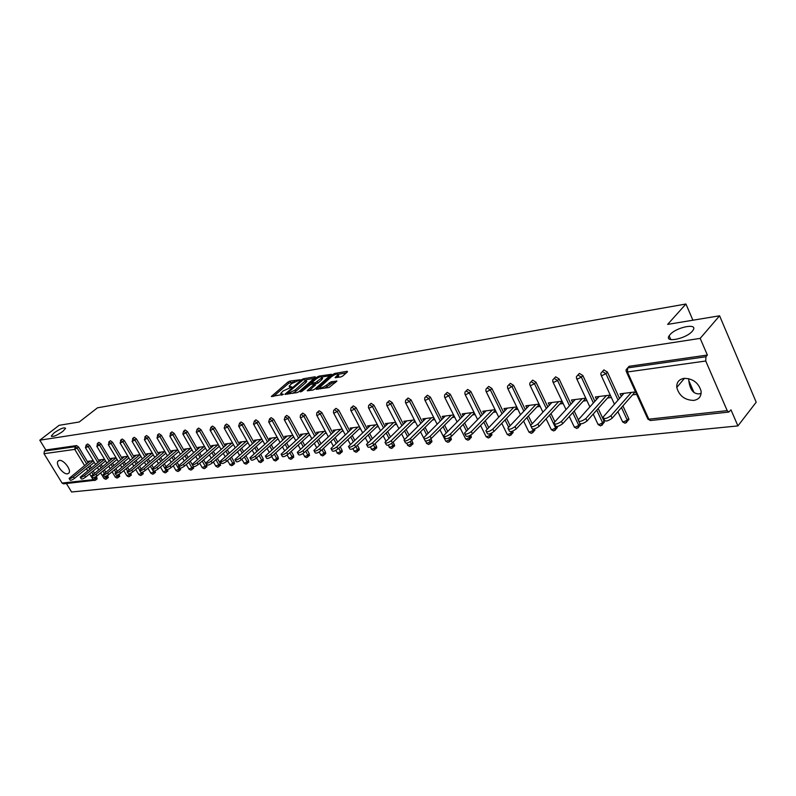 <?xml version="1.0" encoding="UTF-8"?>
<svg xmlns="http://www.w3.org/2000/svg" width="796" height="796" viewBox="0 0 796 796"><rect width="100%" height="100%" fill="white"/><g stroke="black" fill="none" stroke-linecap="round" stroke-linejoin="round"><path stroke-width="1.19" d="M701.137 393.353L699.077 393.891C693.346 393.99 689.923 389.562 688.799 380.627L688.749 378.657M669.963 334.728L669.147 335.812C663.914 343.215 686.082 338.877 692.331 331.166L693.047 330.221C698.301 322.698 676.172 327.126 669.963 334.728M54.178 432.805L51.352 435.939C52.645 437.233 56.456 435.73 62.785 431.432L65.58 428.338C64.297 427.044 60.496 428.537 54.178 432.805M300.251 379.752L289.853 381.085L287.993 382.02L271.356 396.488L283.396 394.368L280.699 393.473L283.177 390.926L291.873 387.015L289.147 386.15L291.595 383.652L300.251 379.752M59.332 460.416L57.919 461.242C55.352 464.347 63.262 474.685 67.541 473.829L69.003 472.973C71.541 469.859 63.561 459.491 59.332 460.416M684.023 378.359C678.898 379.364 676.481 382.388 676.779 387.453C679.127 395.821 684.769 400.139 693.714 400.418C699.047 399.453 701.495 396.309 701.057 390.975C698.48 382.687 692.799 378.488 684.023 378.359M340.867 376.966L342.827 375.981L347.374 371.921L347.215 371.304L334.887 373.404L332.947 374.379L316.261 389.244L329.037 387.493L336.917 381.125L331.156 381.762L326.43 385.194C322.798 387.702 320.649 388.368 319.982 387.194L331.634 376.578C335.245 374.09 337.385 373.433 338.051 374.588L335.096 377.612L340.867 376.966M39.8 440.188L59.123 425.323L79.232 421.989L97.49 407.811L685.933 304.012L667.645 324.4L719.584 315.793L700.182 338.38L39.8 440.188L45.81 449.989L44.387 451.093L75.142 446.705L76.575 445.571L45.81 449.989M315.306 377.374L315.196 376.767L303.455 378.767L301.575 379.712L284.918 394.299L297.057 392.627L298.978 391.662L315.306 377.374M318.977 376.12L331.464 374.289L314.798 389.115L312.848 390.09L307.236 390.697L314.579 384L310.738 384.339L301.873 391.393L300.221 391.911L317.067 377.075L318.977 376.12L319.495 377.095M692.908 320.211L685.933 304.012M95.401 480.167L63.521 483.849L62.058 483.043L44.019 453.7L44.387 451.093M66.406 483.54L71.59 491.988L737.912 425.91L756.2 402.199L719.584 315.793M700.182 338.38L707.365 355.046L705.943 356.747L705.744 361.016L727.196 410.646L728.798 412.069L730.987 409.84L737.912 425.91M88.883 462.078L88.406 461.292L93.271 460.675M627.556 368.041L629.138 366.279L627.666 367.911L705.943 356.747M707.365 355.046L629.138 366.279M76.575 445.571L78.605 447.034L88.087 462.725M89.968 465.829L91.192 467.849M93.122 471.033L94.396 473.142M96.346 476.376L96.953 478.983M607.398 372.05L605.925 373.672L602.144 375.523L600.88 374.697L600.88 373.254L603.865 369.901L607.398 372.05L619.487 398.418M622.92 405.9L628.671 418.447L628.91 419.402L627.467 421.124M577.956 374.956L579.388 373.414L582.851 375.533L594.841 401.313M598.184 408.497L604.074 421.174L604.323 422.208L602.92 423.81M554.295 378.269L555.668 376.816L559.051 378.906L570.951 404.139M574.205 411.054L578.304 419.741M580.254 423.87L580.483 424.915L579.15 426.397M531.35 381.473L532.663 380.12L535.977 382.18L547.787 406.885M550.961 413.542L554.862 421.701M557.16 426.517L557.359 427.542L556.106 428.915M513.589 385.354L508.564 388.627L507.51 387.96L507.589 386.12L510.345 383.324L513.589 385.354L525.31 409.562M528.415 415.98L532.136 423.661M534.663 428.895L534.912 430.079L533.728 431.352M487.152 387.95L488.694 386.428L491.868 388.428L503.5 412.159M506.535 418.358L510.087 425.611M512.773 431.104L513.122 432.536L512.007 433.72M466.098 390.955L467.66 389.443L470.784 391.423L482.316 414.696M485.281 420.676L488.684 427.542M491.48 433.183L491.958 434.924L490.913 436.019M445.66 393.871L447.243 392.378L450.297 394.328L461.74 417.164M464.645 422.945L467.899 429.432M470.764 435.153L471.391 437.243L470.406 438.258M425.79 396.707L427.392 395.224L430.387 397.154L441.75 419.562M444.586 425.163L447.7 431.313M450.586 437.014L451.402 439.491L450.476 440.427M406.487 399.453L408.099 398L411.035 399.89L422.308 421.91M425.084 427.333L428.069 433.153M430.944 438.775L431.959 441.671L431.094 442.546M387.712 402.139L389.324 400.686L392.209 402.567L403.393 424.188M406.119 429.442L408.975 434.974M411.801 440.437L413.054 443.79L412.238 444.596M369.444 404.736L371.065 403.313L373.901 405.164L384.995 426.407M387.662 431.512L390.408 436.765M393.174 442.059L394.647 445.85L393.881 446.596M351.663 407.273L353.295 405.861L356.081 407.691L367.095 428.576M369.712 433.531L372.339 438.526M375.045 443.661L376.468 446.367L376.727 447.85L376.01 448.546M334.36 409.741L336.002 408.338L338.728 410.149L349.653 430.686M352.22 435.512L354.747 440.258M357.404 445.243L359.026 448.297L359.285 449.8L358.608 450.446M317.505 412.149L319.146 410.756L321.833 412.547L332.678 432.755M335.186 437.442L337.613 441.949M340.21 446.805L342.031 450.178L342.28 451.69L341.643 452.297M301.087 414.487L302.729 413.114L305.365 414.885L316.121 434.765M318.599 439.322L320.927 443.621M323.475 448.337L325.465 452.009L325.723 453.531L325.116 454.098M285.077 416.776L286.729 415.413L289.316 417.154L299.993 436.725M302.42 441.173L304.659 445.262M307.166 449.849L309.316 453.8L309.007 455.849M269.476 419.004L271.128 417.651L273.675 419.373L284.272 438.646M286.65 442.974L288.799 446.874M291.256 451.342L293.565 455.541L293.286 457.571M254.262 421.174L255.904 419.83L258.411 421.542L268.929 440.516M271.277 444.735L273.336 448.466M275.754 452.815L278.202 457.242L277.963 459.242M239.427 423.283L241.059 421.97L243.526 423.651L253.964 442.337M256.272 446.457L258.252 450.019M260.63 454.257L263.217 458.904L262.998 460.874M224.94 425.353L226.581 424.039L228.999 425.711L239.367 444.128M241.626 448.148L243.536 451.541M245.864 455.68L248.591 460.516L248.402 462.466M210.811 427.372L212.442 426.069L214.821 427.721L225.109 445.869M227.338 449.8L229.168 453.043M231.457 457.083L234.303 462.098L234.143 464.018M197 429.342L198.632 428.059L200.98 429.681L211.189 447.581M213.378 451.412L215.149 454.516M217.398 458.466L220.353 463.64L220.213 465.541M183.528 431.263L185.15 429.989L187.458 431.601L197.587 449.243M199.746 452.994L201.448 455.959M203.657 459.819L206.721 465.153L206.612 467.023M170.354 433.143L171.976 431.88L174.254 433.472L184.304 450.874M186.423 454.546L188.065 457.382M190.244 461.153L192.105 464.366M193.428 466.665L193.319 468.466M157.489 434.974L159.101 433.73L161.339 435.303L171.319 452.466M173.409 456.058L174.991 458.775M177.13 462.456L178.821 465.371M180.453 468.167L180.314 469.889M144.912 436.765L146.514 435.531L148.723 437.094L158.633 454.028M160.683 457.541L162.205 460.148M164.314 463.75L165.916 466.486M167.687 469.511L167.618 471.272M132.614 438.526L134.206 437.303L136.385 438.845L146.225 455.551M148.245 458.993L149.718 461.491M151.787 465.013L153.329 467.63M155.17 470.764L155.19 472.625M120.584 440.238L122.176 439.024L124.325 440.556L134.086 457.053M136.076 460.416L137.489 462.804M139.539 466.257L141.021 468.764M142.912 471.968L143.031 473.958M108.823 441.919L110.405 440.715L112.515 442.228L122.216 458.516M124.176 461.809L125.539 464.098M127.549 467.481L128.982 469.879M130.912 473.123L131.141 475.252M97.311 443.561L98.883 442.367L100.973 443.87L110.594 459.949M112.534 463.182L113.848 465.371M115.828 468.685L117.201 470.983M119.151 474.247L119.499 476.525M86.048 445.163L87.61 443.989L89.669 445.471L99.221 461.342M101.132 464.516L102.395 466.625M104.356 469.869L105.679 472.078M107.629 475.331L108.107 477.769M100.027 460.695L99.54 459.879L104.575 459.242M111.42 459.272L110.913 458.436L116.126 457.77M123.052 457.819L122.544 456.964L127.927 456.277M134.942 456.337L134.424 455.451L139.996 454.745M147.101 454.824L146.564 453.909L152.334 453.183M159.528 453.282L158.981 452.337L164.951 451.581M172.244 451.7L171.677 450.725L177.856 449.939M185.249 450.078L184.662 449.073L191.06 448.267M205.089 448.407L205.597 448.347M198.552 448.427L197.955 447.392L204.572 446.556M218.85 446.685L219.447 446.606M212.174 446.735L211.567 445.66L218.412 444.795M232.929 444.924L233.616 444.835M226.114 445.004L225.487 443.899L232.581 442.994M247.357 443.113L248.143 443.014M240.392 443.223L239.755 442.088L247.098 441.153M262.133 441.263L263.018 441.153M255.019 441.412L254.362 440.238L261.974 439.273M277.277 439.362L278.272 439.243M270.013 439.551L269.337 438.337L277.217 437.332M292.799 437.422L293.913 437.283M285.376 437.651L284.679 436.387L292.848 435.352M308.719 435.432L309.942 435.273M301.127 435.701L300.41 434.387L308.878 433.313M325.047 433.382L326.4 433.213M317.286 433.701L316.549 432.347L325.325 431.233M341.802 431.283L343.275 431.104M333.862 431.651L333.106 430.248L342.21 429.094M359.006 429.134L360.608 428.935M350.877 429.551L350.101 428.089L359.533 426.895M376.657 426.925L378.408 426.706M368.339 427.392L367.543 425.88L377.324 424.636M394.796 424.646L396.697 424.407M386.279 425.183L385.453 423.601L395.612 422.318M413.432 422.318L415.492 422.059M404.706 422.915L403.861 421.263L414.398 419.93M432.596 419.92L434.815 419.641M423.651 420.587L422.775 418.865L433.711 417.482M452.297 417.452L454.685 417.154M443.133 418.189L442.228 416.398L453.581 414.955M472.565 414.915L475.132 414.587M463.163 415.731L462.227 413.86L474.028 412.368M493.42 412.298L496.177 411.95M483.779 413.204L482.814 411.253L495.062 409.691M514.893 409.612L517.848 409.243M505.002 410.607L503.997 408.557L516.733 406.945M537.011 406.846L540.176 406.448M526.852 407.93L525.818 405.791L539.051 404.109M559.807 403.99L563.18 403.562M549.369 405.184L548.295 402.945L562.066 401.194M583.299 401.045L586.911 400.597M572.583 402.358L571.468 400L585.786 398.189M610.263 395.085L595.368 396.965L596.582 399.383M607.537 398.01L611.388 397.522M635.417 391.891L620.024 393.841L621.377 396.279M632.551 394.876L636.551 394.378M596.493 399.393L599.099 396.498M621.149 396.309L623.736 393.373M289.505 386.816L289.824 387.801M281.068 394.139L281.386 395.144M294.709 381.662L288.689 383.294L273.486 396.408M287.724 393.652L287.058 394.229M314.191 378.359L306.112 379.722M303.286 379.672L287.406 393.075L289.137 392.985L295.226 389.931L306.082 380.09L303.286 379.672M292.62 393.343L295.933 391.234L295.226 389.931M306.41 380.707L306.778 381.393L305.724 382.697L295.933 391.234M322.012 377.025L330.022 375.672M309.365 390.657L315.166 385.095M311.027 384.299L311.863 383.563M321.106 378.379L321.972 377.314C321.315 376.2 319.216 376.866 315.674 379.294L311.574 383.005L315.405 382.667L321.106 378.379L321.803 379.702L322.35 378.03M321.803 379.702L318.042 383.015L314.689 384.219M338.419 375.284L338.748 375.921L337.235 377.573M320.32 387.831L320.659 388.836M324.579 388.209L327.146 386.538L326.43 385.194M335.504 382.498L331.862 383.095L327.146 386.538M320.072 387.712L318.39 389.204M346.26 372.916L338.091 374.309M90.137 461.073L69.113 478.416C69.62 478.983 71.043 478.446 73.391 476.814L74.376 478.436C72.038 480.078 70.615 480.605 70.108 480.038L69.262 478.665M74.376 478.436L94.276 462.347M73.391 476.814L93.311 460.735M101.311 459.65L80.217 477.152C80.724 477.739 82.177 477.202 84.555 475.54L85.55 477.192C83.172 478.854 81.729 479.381 81.212 478.794L80.376 477.421M85.55 477.192L105.569 460.904M84.555 475.54L104.594 459.272M112.724 458.207L91.56 475.859C92.077 476.476 93.55 475.938 95.968 474.247L96.973 475.909C94.555 477.6 93.092 478.137 92.565 477.52L91.729 476.137M96.973 475.909L117.112 459.431M95.968 474.247L116.126 457.78M124.385 456.725L103.162 474.545C103.679 475.182 105.172 474.635 107.629 472.923L108.644 474.605C106.186 476.326 104.694 476.864 104.167 476.217L103.331 474.834M108.644 474.605L128.902 457.919M107.629 472.923L127.877 456.287M136.305 455.212L115.012 473.192C115.549 473.859 117.062 473.312 119.549 471.56L120.574 473.262C118.077 475.013 116.564 475.56 116.027 474.894L115.201 473.501M120.574 473.262L140.962 456.377M119.549 471.56L139.877 454.765M148.494 453.67L127.131 471.809C127.678 472.506 129.211 471.958 131.748 470.177L132.773 471.899C130.236 473.68 128.703 474.227 128.156 473.53L127.33 472.137M132.773 471.899L153.28 454.795M131.748 470.177L152.136 453.203M160.951 452.088L139.539 470.396C140.076 471.123 141.638 470.575 144.225 468.764L145.25 470.506C142.673 472.317 141.111 472.864 140.564 472.137L139.738 470.744M145.25 470.506L165.876 453.183M144.225 468.764L164.682 451.611M173.697 450.466L152.225 468.953C152.772 469.7 154.364 469.152 156.981 467.312L158.016 469.073C155.399 470.914 153.807 471.461 153.26 470.715L152.434 469.312M158.016 469.073L178.772 451.521M156.981 467.312L177.508 449.989M186.732 448.815L165.2 467.471C165.757 468.257 167.379 467.7 170.046 465.829L171.08 467.61C168.424 469.491 166.802 470.038 166.245 469.252L165.429 467.859M171.08 467.61L191.955 449.83M170.046 465.829L190.632 448.317M200.075 447.123L178.493 465.959C179.06 466.774 180.702 466.217 183.408 464.307L184.463 466.108C181.747 468.028 180.105 468.575 179.538 467.759L178.722 466.356M184.463 466.108L205.458 448.088M183.408 464.307L204.065 446.616M213.726 445.392L192.095 464.406C192.672 465.252 194.333 464.705 197.1 462.745L198.154 464.575C195.398 466.526 193.726 467.083 193.149 466.227L192.343 464.834M198.154 464.575L219.278 446.307M197.1 462.745L217.815 444.874M227.706 443.621L206.035 462.814C206.612 463.7 208.313 463.143 211.119 461.153L212.184 463.003C209.368 464.993 207.676 465.551 207.089 464.655L206.293 463.262M212.184 463.003L233.427 444.486M211.119 461.153L231.895 443.083M242.024 441.8L220.313 461.183C220.89 462.108 222.621 461.551 225.487 459.521L226.552 461.391C223.686 463.431 221.965 463.978 221.378 463.053L220.582 461.65M226.552 461.391L247.924 442.616M225.487 459.521L246.312 441.253M256.69 439.939L234.939 459.511C235.536 460.476 237.288 459.919 240.213 457.849L241.287 459.75C238.362 461.819 236.611 462.367 236.014 461.401L235.228 460.008M241.287 459.75L262.77 440.695M240.213 457.849L261.088 439.382M271.725 438.029L249.934 457.79C250.541 458.795 252.322 458.247 255.307 456.128L256.382 458.058C253.407 460.168 251.616 460.725 251.019 459.71L250.233 458.317M256.382 458.058L277.993 438.725M255.307 456.128L276.222 437.462M287.127 436.079L265.317 456.028C265.924 457.083 267.745 456.526 270.789 454.367L271.874 456.317C268.829 458.476 267.008 459.033 266.401 457.979L265.625 456.586M271.874 456.317L293.595 436.705M270.789 454.367L291.744 435.492M302.918 434.069L281.097 454.227C281.704 455.322 283.565 454.765 286.66 452.566L287.754 454.546C284.65 456.745 282.799 457.292 282.182 456.198L281.416 454.815M287.754 454.546L309.594 434.626M286.66 452.566L307.654 433.472M319.126 432.019L297.276 452.367C297.893 453.511 299.793 452.964 302.958 450.715L304.052 452.715C300.888 454.964 298.998 455.511 298.381 454.367L297.624 452.994M304.052 452.715L326.012 432.497M302.958 450.715L323.982 431.402M335.743 429.91L313.893 450.466C314.519 451.66 316.45 451.113 319.684 448.815L320.788 450.844C317.554 453.143 315.624 453.69 314.997 452.486L314.251 451.123M320.788 450.844L342.857 430.308M319.684 448.815L340.728 429.273M352.807 427.741L330.957 448.506C331.584 449.76 333.554 449.213 336.857 446.864L337.962 448.914C334.658 451.272 332.698 451.81 332.061 450.556L331.335 449.203M337.962 448.914L360.15 428.049M336.857 446.864L357.921 427.094M370.319 425.522L348.479 446.486C349.116 447.8 351.126 447.252 354.499 444.855L355.613 446.944C352.24 449.342 350.23 449.889 349.593 448.576L348.877 447.233M355.613 446.944L377.911 425.741M354.499 444.855L375.573 424.855M388.309 423.243L366.488 444.417C367.125 445.79 369.175 445.253 372.627 442.795L373.752 444.914C370.289 447.362 368.25 447.909 367.603 446.536L366.896 445.203M373.752 444.914L396.149 423.353M372.627 442.795L393.712 422.557M406.796 420.895L384.995 442.297C385.642 443.72 387.732 443.183 391.264 440.676L392.388 442.825C388.856 445.332 386.766 445.869 386.12 444.437L385.423 443.113M392.388 442.825L414.895 420.895M391.264 440.676L412.348 420.189M425.79 418.487L404.03 440.098C404.676 441.601 406.816 441.064 410.438 438.496L411.562 440.676C407.94 443.243 405.811 443.78 405.154 442.277L404.477 440.974M411.562 440.676L434.168 418.368M410.438 438.496L431.502 417.761M445.332 416.01L423.601 437.85C424.258 439.412 426.437 438.885 430.148 436.258L431.283 438.467C427.581 441.093 425.392 441.621 424.736 440.049L424.079 438.765M431.283 438.467L453.989 415.761M430.148 436.258L451.193 415.263M465.421 413.452L443.75 435.521C444.417 437.163 446.646 436.636 450.446 433.949L451.581 436.188C447.78 438.885 445.551 439.412 444.884 437.76L444.248 436.497M451.581 436.188L474.376 413.074M450.446 433.949L471.461 412.686M486.097 410.835L464.496 433.133C465.163 434.845 467.441 434.327 471.341 431.571L472.486 433.85C468.585 436.606 466.307 437.123 465.64 435.402L465.013 434.158M472.486 433.85L495.361 410.298M471.341 431.571L492.306 410.049M507.38 408.129L485.858 430.666C486.535 432.457 488.863 431.949 492.863 429.124L494.008 431.442C490.018 434.268 487.679 434.775 487.013 432.974L486.406 431.75M494.008 431.442L516.972 407.443M492.863 429.124L513.778 407.323M529.31 405.353L507.878 428.129C508.554 429.999 510.942 429.492 515.042 426.606L516.196 428.954C512.097 431.85 509.709 432.357 509.032 430.467L508.445 429.273M516.196 428.954L539.23 404.487M515.042 426.606L535.897 404.517M551.897 402.487L530.574 425.502C531.26 427.462 533.708 426.964 537.917 423.999L539.071 426.397C534.862 429.352 532.415 429.85 531.728 427.89L531.161 426.716M539.071 426.397L562.175 401.433M537.917 423.999L558.683 401.622M575.18 399.532L553.986 422.795C554.673 424.845 557.18 424.358 561.508 421.323L562.663 423.751C558.344 426.785 555.837 427.273 555.14 425.223L554.603 424.079M562.663 423.751L585.826 398.269M561.508 421.323L582.174 398.647M599.189 396.488L578.145 420.009C578.841 422.149 581.408 421.661 585.856 418.557L587.01 421.024C582.572 424.139 580.005 424.616 579.309 422.467L578.782 421.353M587.01 421.024L610.134 395.095M585.856 418.557L606.413 395.572M623.965 393.343L603.089 417.124C603.786 419.363 606.423 418.885 610.99 415.691L612.154 418.208C607.587 421.402 604.95 421.87 604.244 419.621L603.746 418.537M612.154 418.208L635.128 391.921M610.99 415.691L631.417 392.398M62.058 483.043L93.122 479.66L89.62 473.889M87.679 470.695L86.456 468.675M84.565 465.56L74.764 449.392L44.019 453.7M95.57 480.127L94.605 480.495L93.122 479.66L96.913 477.311M78.605 447.034L74.764 449.392L75.142 446.705L77.172 448.178L86.664 463.869M705.744 361.016L627.437 371.981L648.83 419.174L727.196 410.646M626.502 371.981L647.456 418.199L650.531 420.517M627.666 367.911L627.437 371.981L626.104 371.115L626.094 369.792L627.666 367.911M88.555 466.983L89.779 469.003M91.699 472.187L92.983 474.297M94.784 477.282L95.779 479.948L97.192 478.794M89.669 445.471L88.227 446.616L86.167 445.133L85.431 447.67L88.227 446.616L97.799 462.506M106.027 476.177L106.664 477.232L103.868 478.257L100.644 472.904M99.709 465.68L100.973 467.789M102.933 471.033L104.256 473.232M106.724 478.923L106.664 477.232L108.077 476.068M100.973 443.87L99.52 445.024L109.161 461.113M111.102 464.347L112.415 466.546M114.405 469.859L115.778 472.167M117.49 475.023L118.067 475.988L119.49 474.804M112.515 442.228L111.062 443.402L120.773 459.69M122.743 462.993L124.106 465.282M126.116 468.665L127.569 471.103M129.191 473.819L129.718 474.705L131.141 473.52M124.325 440.556L122.863 441.74L132.643 458.237M134.633 461.61L136.056 463.998M138.096 467.451L139.658 470.088M141.101 472.525L141.618 473.401L143.051 472.197M136.385 438.845L134.922 440.039L144.773 456.755M146.802 460.197L148.275 462.695M150.344 466.227L153.787 472.068L155.22 470.854M148.723 437.094L147.25 438.298L157.18 455.242M159.24 458.755L160.762 461.362M162.872 464.964L166.225 470.705L167.598 469.531M161.339 435.303L159.867 436.516L169.866 453.7M171.956 457.292L173.538 460.008M175.687 463.69L178.951 469.302L180.244 468.197M174.254 433.472L172.772 434.706L182.841 452.118M184.971 455.79L186.612 458.625M188.791 462.396L191.965 467.879L193.378 466.645M187.458 431.601L185.975 432.845L196.124 450.496M198.284 454.247L199.985 457.222M202.204 461.073L205.278 466.416L206.721 465.153M200.98 429.681L199.498 430.935L209.716 448.845M211.905 452.685L213.686 455.79M215.935 459.73L218.9 464.924L220.353 463.64M214.821 427.721L213.338 428.984L223.636 447.153M225.865 451.083L227.706 454.327M229.994 458.367L232.84 463.391L234.303 462.098M228.999 425.711L227.507 426.994L237.885 445.422M240.153 449.441L242.064 452.844M244.402 456.984L247.128 461.819L248.591 460.516M243.526 423.651L242.034 424.945L252.491 443.651M254.79 447.77L256.78 451.332M259.158 455.581L261.755 460.217L263.217 458.904M258.411 421.542L256.909 422.845L267.446 441.84M269.794 446.058L271.864 449.79M274.282 454.148L276.739 458.576L278.202 457.242M273.675 419.373L272.162 420.696L282.789 439.979M285.167 444.307L287.326 448.218M289.784 452.685L292.092 456.884L293.565 455.541M289.316 417.154L287.804 418.497L298.51 438.079M300.938 442.526L303.176 446.626M305.684 451.213L307.843 455.163L309.316 453.8M305.365 414.885L303.853 416.228L314.639 436.128M317.106 440.695L319.445 444.994M321.992 449.71L323.992 453.392L325.465 452.009M321.833 412.547L320.32 413.91L331.186 434.128M333.703 438.825L336.131 443.342M338.738 448.188L340.549 451.571L342.031 450.178M338.728 410.149L337.215 411.532L348.16 432.089M350.728 436.914L353.265 441.661M355.921 446.646L357.543 449.7L359.026 448.297M356.081 407.691L354.568 409.084L365.603 429.989M368.22 434.954L370.856 439.939M373.563 445.083L374.996 447.79L376.468 446.367M373.901 405.164L372.389 406.577L383.503 427.84M386.179 432.944L388.926 438.198M391.662 443.432L392.906 445.82L394.388 444.377M392.209 402.567L390.697 404L401.9 425.631M404.627 430.895L407.492 436.427M410.229 441.71L411.313 443.8L412.786 442.347M411.035 399.89L409.522 401.343L420.815 423.373M423.591 428.795L426.586 434.626M429.283 439.899L430.228 441.73L431.701 440.248M430.387 397.154L428.875 398.617L440.258 421.044M443.093 426.646L446.218 432.805M448.854 438.009L449.66 439.601L451.143 438.099M450.297 394.328L448.785 395.811L460.257 418.666M463.153 424.447L466.416 430.944M468.963 436.009L469.66 437.402L471.132 435.89M470.784 391.423L469.272 392.925L480.834 416.218M483.799 422.198L487.212 429.064M489.61 433.9L490.227 435.143L491.689 433.611M491.868 388.428L490.366 389.95L502.017 413.701M505.052 419.9L508.614 427.163M510.813 431.641L511.39 432.825L512.853 431.273M508.843 384.856L512.097 386.886L523.838 411.124M526.942 417.542L530.693 425.293M532.564 429.144L533.191 430.427L534.594 428.915M535.977 382.18L534.484 383.732L546.315 408.467M549.499 415.124L555.638 427.969L556.941 426.547M559.051 378.906L557.558 380.478L569.488 405.741M572.752 412.656L578.782 425.422L580.175 423.86M582.851 375.533L581.359 377.125L593.378 402.935M596.731 410.129L602.632 422.805L604.074 421.174M602.383 371.513L605.925 373.672L618.034 400.06M621.477 407.542L627.238 420.109L628.671 418.447M97.43 443.521L97.062 446.267L99.52 445.024L97.43 443.521M118.116 477.69L118.067 475.988L115.231 477.003L112.087 471.769M108.943 441.88L108.584 444.656L111.062 443.402L108.943 441.88M129.748 476.426L129.718 474.705L126.843 475.729L123.778 470.605M120.713 440.208L120.345 443.004L122.863 441.74L120.713 440.208M141.638 475.142L141.618 473.401L138.703 474.426L135.738 469.431M132.743 438.487L132.375 441.322L134.922 440.039L132.743 438.487M153.797 473.829L153.787 472.068L150.822 473.093L147.956 468.237M145.041 436.735L144.673 439.601L147.25 438.298L145.041 436.735M166.215 472.486L166.225 470.705L163.21 471.739L160.444 467.023M157.618 434.944L157.26 437.84L159.867 436.516L157.618 434.944M178.921 471.113L178.951 469.302L175.886 470.337L173.23 465.779M170.493 433.104L170.125 436.029L172.772 434.706L170.493 433.104M191.916 469.7L191.965 467.879L188.851 468.914L186.304 464.526M183.667 431.233L182.811 433.939L183.299 434.188L185.975 432.845L183.667 431.233M205.209 468.267L205.278 466.416L202.104 467.461L199.687 463.252M197.139 429.303L196.274 432.039L196.781 432.298L199.498 430.935L197.139 429.303M218.82 466.794L218.9 464.924L215.676 465.959L213.388 461.959M210.95 427.343L210.064 430.089L210.592 430.367L213.338 428.984L210.95 427.343M232.75 465.282L232.84 463.391L230.114 464.745L227.417 460.635M225.079 425.323L224.174 428.099L224.731 428.387L227.507 426.994L225.079 425.323M247.009 463.74L247.128 461.819L244.362 463.202L241.785 459.302M239.566 423.253L238.641 426.049L239.208 426.358L242.034 424.945L239.566 423.253M261.615 462.158L261.755 460.217L258.949 461.61L256.511 457.949M254.402 421.144L253.456 423.96L254.053 424.278L256.909 422.845L254.402 421.144M276.58 460.536L276.739 458.576L273.904 459.979L271.585 456.556M269.615 418.975L268.65 421.81L269.267 422.149L272.162 420.696L269.615 418.975M291.923 458.884L292.092 456.884L289.217 458.317L287.038 455.123M285.217 416.746L284.232 419.601L284.868 419.96L287.804 418.497L285.217 416.746M307.644 457.183L307.843 455.163L304.928 456.605L302.858 453.62M301.216 414.467L300.48 415.024L300.211 417.343L300.878 417.721L303.853 416.228L301.216 414.467M323.763 455.431L323.992 453.392L321.037 454.854L319.067 452.068M317.634 412.119L316.868 412.726L316.599 415.024L317.296 415.422L320.32 413.91L317.634 412.119M340.3 453.64L340.549 451.571L337.554 453.053L335.683 450.456M334.479 409.721L333.673 410.368L333.425 412.646L334.151 413.064L337.215 411.532L334.479 409.721M357.275 451.81L357.543 449.7L354.509 451.213L352.718 448.775M351.782 407.254L350.936 407.95L350.698 410.199L351.454 410.637L354.568 409.084L351.782 407.254M374.697 449.919L374.996 447.79L371.911 449.312L370.18 447.014M369.553 404.716L368.667 405.462L368.449 407.681L369.225 408.149L372.389 406.577L369.553 404.716M392.587 447.989L392.906 445.82L389.781 447.372L388.09 445.163M387.811 402.119L386.876 402.915L386.677 405.104L387.493 405.592L390.697 404L387.811 402.119M410.955 445.999L411.313 443.8L408.129 445.372L406.448 443.183M406.577 399.443L405.602 400.298L405.413 402.448L406.259 402.955L409.522 401.343L406.577 399.443M429.84 443.949L430.487 443.153L430.228 441.73L426.994 443.322L425.213 440.974M425.87 396.687L424.845 397.612L424.676 399.711L425.561 400.259L428.875 398.617L425.87 396.687M449.252 441.85L449.929 440.984L449.66 439.601L446.387 441.213L445.471 440.596L439.969 429.78M445.72 393.861L444.646 394.856L444.496 396.905L445.422 397.473L448.785 395.811L445.72 393.861M469.212 439.69L469.919 438.765L469.66 437.402L466.327 439.034L465.371 438.387L459.979 427.671M466.157 390.945L465.013 392.03L464.894 394.01L465.859 394.617L469.272 392.925L466.157 390.945M489.749 437.472L490.485 436.467L490.227 435.143L486.844 436.805L485.849 436.128L480.575 425.522M487.182 387.941L485.988 389.115L485.888 391.025L486.893 391.662L490.366 389.95L487.182 387.941M510.883 435.183L511.659 434.099L511.39 432.825L507.957 434.507L506.913 433.79L501.769 423.333M532.643 432.825L533.449 431.651L533.191 430.427L529.688 432.138L528.604 431.382L523.599 421.084M531.161 381.672L529.847 383.045L529.788 384.796L530.892 385.503L534.484 383.732L531.161 381.672M555.051 430.397L555.907 429.134L555.638 427.969L552.086 429.701L550.951 428.905L546.096 418.795M554.175 378.389L552.792 379.871L552.752 381.533L553.907 382.279L557.558 380.478L554.175 378.389M578.155 427.89L579.04 426.527L578.782 425.422L575.16 427.193L573.976 426.358L569.289 416.457M577.906 375.006L576.463 376.617L576.443 378.17L577.647 378.956L581.359 377.125L577.906 375.006M601.965 425.313L602.89 423.84L602.632 422.805L598.96 424.606L597.716 423.721L593.209 414.079M626.532 422.656L627.238 420.109L623.497 421.93L622.193 421.004L617.885 411.651M290.898 387.582L290.47 386.806M282.441 394.925L282.013 394.139M272.033 396.647L271.705 396.05M288.689 383.294L287.993 382.02M290.54 382.369L289.853 381.085M285.595 394.468L285.267 393.871M301.933 380.369L301.575 379.712M303.893 379.573L303.455 378.767M288.152 394.06L287.704 393.214M289.585 393.831L289.137 392.985M305.724 382.697L305.017 381.393M307.903 390.886L307.574 390.279M314.957 385.732L314.251 384.408M317.564 378L317.067 377.075M312.46 384.06L312.012 383.224M316.111 383.98L315.405 382.667M318.042 383.015L317.335 381.702M335.733 377.821L335.415 377.224M337.902 376.966L337.196 375.632M329.902 384.08L329.196 382.737M331.862 383.095L331.156 381.762M336.728 381.403L336.459 380.886M316.927 389.443L316.599 388.826M333.444 375.314L332.947 374.379M335.395 374.379L334.887 373.404M347.494 371.812L347.215 371.304M694.022 392.527L688.799 380.627M670.799 339.594L669.147 335.812M51.7 436.516L51.352 435.939M58.805 460.546L57.919 461.242M684.49 378.309L676.779 387.453M647.805 419.104L650.451 420.527L728.798 412.069M85.53 447.84L95.5 464.366M97.41 467.541L98.684 469.65M103.968 478.426L105.749 479.291L108.356 477.56M96.784 446.257L106.833 463.003M108.783 466.247L110.097 468.446M115.34 477.192L117.121 478.068L119.758 476.306M108.286 444.646L118.415 461.62M120.395 464.924L121.758 467.222M126.952 475.918L128.753 476.814L131.41 475.023M120.047 442.994L130.255 460.207M132.265 463.58L133.678 465.968M138.812 474.625L140.633 475.53L143.32 473.71M132.066 441.312L142.365 458.765M144.394 462.207L145.867 464.705M150.941 473.312L152.782 474.217L155.489 472.376M144.355 439.591L154.742 457.282M156.802 460.804L158.334 463.411M163.339 471.958L165.2 472.884L167.936 471.003M156.931 437.83L167.399 455.78M169.488 459.372L171.08 462.098M176.016 470.575L177.896 471.511L180.652 469.6M169.787 436.029L180.344 454.237M182.473 457.909L184.115 460.755M188.98 469.162L190.881 470.108L193.667 468.157M182.951 434.178L193.587 452.665M195.756 456.416L197.468 459.392M202.244 467.72L204.164 468.675L206.99 466.695M196.423 432.288L207.149 451.053M209.348 454.894L211.129 458.008M215.825 466.237L217.756 467.212L220.611 465.182M210.214 430.357L221.039 449.412M223.268 453.342L225.119 456.596M229.726 464.725L231.676 465.71L234.561 463.64M224.333 428.377L235.248 447.73M237.526 451.75L239.447 455.153M243.954 463.173L245.924 464.168L248.84 462.068M238.81 426.348L249.815 446.009M252.133 450.128L254.123 453.7M258.531 461.58L260.521 462.595L263.476 460.446M253.635 424.268L264.74 444.248M267.098 448.476L269.167 452.208M273.456 459.949L275.476 460.983L278.461 458.785M268.839 422.139L280.043 442.447M282.431 446.785L284.59 450.695M288.759 458.287L290.809 459.332L293.824 457.083M284.421 419.96L295.724 440.596M298.162 445.054L300.41 449.163M304.45 456.576L306.52 457.63L309.574 455.332M300.41 417.711L311.813 438.715M314.291 443.282L316.629 447.591M320.539 454.824L322.629 455.899L325.723 453.531M316.808 415.413L328.32 436.785M330.847 441.481L333.285 446.009M337.036 453.024L339.156 454.108L342.28 451.69M333.643 413.054L345.255 434.805M347.832 439.631L350.369 444.387M353.971 451.173L356.111 452.277L359.285 449.8M350.936 410.627L362.648 432.775M365.274 437.75L367.921 442.745M371.354 449.282L373.513 450.407L376.727 447.85M368.687 408.139L380.508 430.706M383.194 435.82L385.951 441.084M389.194 447.332L391.393 448.476L394.647 445.85M386.926 405.582L398.866 428.576M401.602 433.85L404.477 439.402M407.532 445.332L409.751 446.496L413.054 443.79M405.671 402.955L417.721 426.397M420.517 431.84L423.601 437.84M426.367 443.282L428.616 444.457L431.959 441.671M424.955 400.249L437.113 424.168M445.72 441.163L448.009 442.367L451.402 439.491M444.785 397.473L457.063 421.88M465.63 438.994L467.949 440.218L471.391 437.243M465.192 394.607L477.59 419.532M486.117 436.755L488.465 437.999L491.958 434.924M486.197 391.662L498.714 417.124M507.191 434.457L509.579 435.72L513.122 432.536M507.838 388.627L520.475 414.656M528.902 432.089L531.32 433.372L534.912 430.079M530.126 385.503L542.902 412.129M551.25 429.651L553.717 430.964L557.359 427.542M553.101 382.279L566.006 409.532M574.284 427.134L576.792 428.467L580.483 424.915M576.802 378.956L589.846 406.875M598.035 424.547L600.582 425.9L604.323 422.208M601.259 375.523L614.432 404.149M622.532 421.87L625.119 423.253L628.91 419.402M287.963 394.09L287.495 393.224M306.778 381.393L306.082 380.09M315.286 385.324L314.579 384M322.669 378.627L321.972 377.314M312.161 384.11L311.694 383.234M338.748 375.921L338.051 374.588"/></g></svg>
